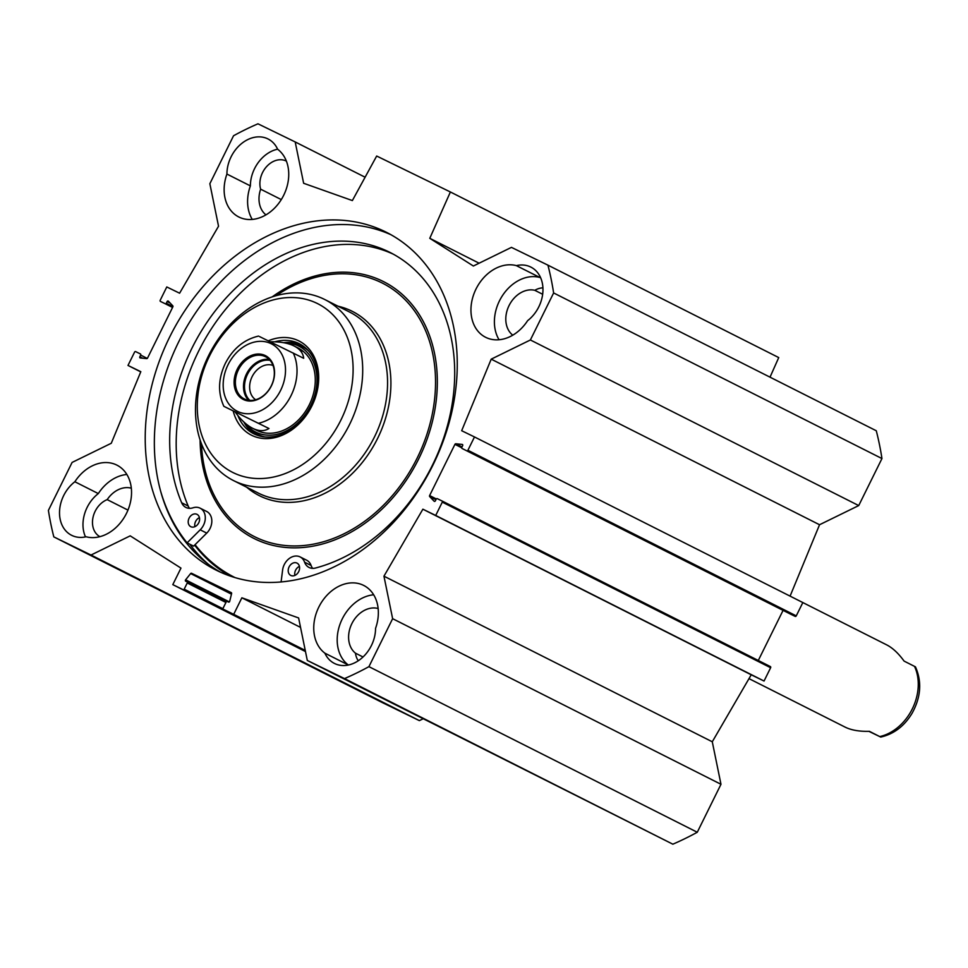 <?xml version="1.0" encoding="UTF-8"?>
<svg xmlns="http://www.w3.org/2000/svg" width="968" height="968" viewBox="0 0 968 968"><rect width="100%" height="100%" fill="white"/><g stroke="black" fill="none" stroke-linecap="round" stroke-linejoin="round"><path stroke-width="1.45" d="M770.02 377.169L778.732 357.579L450.386 191.979L429.78 238.309L473.364 266.018L511.455 247.372L547.936 265.159A310.329 240.149 116.8 0 1 553.623 292.953L530.379 339.974L858.725 505.574L881.957 458.554A310.329 240.149 -63.2 0 0 876.282 430.76L547.936 265.159M858.725 505.574L819.545 524.741L790.082 596.131M474.489 436.955L802.835 602.556L796.253 615.878A0.92 0.714 116.8 0 1 795.2 616.398L790.396 614.051A0.92 0.714 116.8 0 1 790.384 614.051L466.854 450.798A0.92 0.714 -63.2 0 0 467.907 450.277L474.489 436.955L461.675 430.712L491.212 359.152L530.379 339.974M783.076 610.36L758.295 660.479M392.633 618.685L383.945 576.178L422.883 509.192L435.709 515.448L442.291 502.126A0.92 0.714 -63.2 0 0 442.061 500.988L770.395 666.589A0.92 0.714 116.8 0 1 770.625 667.726L764.042 681.048L751.229 674.793L712.279 741.778L720.979 784.286L392.633 618.685L368.929 666.649A311.031 240.693 116.8 0 1 344.511 678.592L307.304 660.454L298.616 617.947L241.867 597.8L233.699 614.329L223.366 609.283A0.92 0.714 116.8 0 1 223.124 608.146L226.185 601.951A0.92 0.714 116.8 0 1 227.238 601.431L228.557 602.072A0.92 0.714 -63.2 0 0 229.694 601.322L231.606 593.541A0.92 0.714 -63.2 0 0 231.292 592.646L191.543 573.274A0.92 0.714 -63.2 0 0 190.636 573.564L185.602 579.832A0.92 0.714 -63.2 0 0 185.687 581.187L187.018 581.828A0.92 0.714 116.8 0 1 187.248 582.966L184.186 589.161A0.92 0.714 116.8 0 1 183.133 589.669L172.8 584.636L180.968 568.107L130.208 535.849L91.028 555.027L53.821 536.889A311.031 240.693 116.8 0 1 48.4 510.39L72.104 462.426L111.284 443.259L140.82 371.688L127.994 365.444L140.735 371.869M307.304 660.454L672.857 844.193A311.031 240.693 -63.2 0 0 697.275 832.25L720.979 784.286M53.821 536.889L382.154 702.49L419.374 720.628L423.04 718.825M226.923 174.058A32.259 24.962 116.8 0 1 240.863 144.159A32.259 24.962 116.8 0 1 268.051 138.968A32.259 24.962 116.8 0 1 277.635 149.241A39.168 30.311 116.8 0 1 282.22 198.029A39.168 30.311 116.8 0 1 238.806 216.977A39.168 30.311 116.8 0 1 226.923 174.058L250.385 185.892A39.168 30.311 -63.2 0 0 252.273 219.433M516.38 265.631A32.259 24.962 116.8 0 1 530.887 267.108A32.259 24.962 116.8 0 1 542.903 291.731A32.259 24.962 116.8 0 1 527.633 320.65A39.168 30.311 116.8 0 1 485.609 337.287A39.168 30.311 116.8 0 1 474.877 291.489A39.168 30.311 116.8 0 1 516.38 265.631L539.841 277.465A39.168 30.311 -63.2 0 0 502.465 295.603A39.168 30.311 -63.2 0 0 499.077 339.756M373.672 594.788A39.168 30.311 -63.2 0 0 340.034 624.142A39.168 30.311 -63.2 0 0 348.311 664.992L324.861 653.158A39.168 30.311 116.8 0 1 320.263 604.371A39.168 30.311 116.8 0 1 363.69 585.422A39.168 30.311 116.8 0 1 375.56 628.341A32.259 24.962 116.8 0 1 361.621 658.24A32.259 24.962 116.8 0 1 334.432 663.431A32.259 24.962 116.8 0 1 324.861 653.158M126.856 474.477A39.168 30.311 -63.2 0 0 98.312 493.583L74.863 481.749A39.168 30.311 116.8 0 1 116.874 465.112A39.168 30.311 116.8 0 1 127.619 510.91A39.168 30.311 116.8 0 1 86.104 536.768A32.259 24.962 116.8 0 1 71.596 535.292A32.259 24.962 116.8 0 1 59.58 510.668A32.259 24.962 116.8 0 1 74.863 481.749M277.61 149.193A32.259 24.962 -63.2 0 0 250.385 185.892M286.383 161.112A20.739 16.045 -63.2 0 0 286.322 161.087A20.739 16.045 -63.2 0 0 266.696 166.496A20.739 16.045 -63.2 0 0 260.634 189.171A25.337 19.614 -63.2 0 0 265.958 214.86M281.289 199.589L260.634 189.171M540.446 277.32A32.259 24.962 -63.2 0 0 539.841 277.465M542.927 287.859A20.739 16.045 -63.2 0 0 534.82 290.315A25.337 19.614 -63.2 0 0 509.035 305.622A25.337 19.614 -63.2 0 0 512.774 335.182M542.661 294.272L534.82 290.315M378.125 608.521A25.337 19.614 -63.2 0 0 352.025 623.319A25.337 19.614 -63.2 0 0 355.474 653.182A20.739 16.045 -63.2 0 0 358.281 660.769M363.012 656.982L355.474 653.182M98.312 493.583A32.259 24.962 -63.2 0 0 85.499 536.901M131.321 488.199A25.337 19.614 -63.2 0 0 107.194 499.621A20.739 16.045 -63.2 0 0 92.928 517.819A20.739 16.045 -63.2 0 0 99.898 536.659M127.957 510.1L107.194 499.621M189.825 544.234A190.89 147.717 -63.2 0 0 208.422 564.32M390.927 234.716A189.159 146.374 -63.2 0 0 179.673 339.889A189.159 146.374 -63.2 0 0 220.68 572.282M217.437 570.769A189.159 146.374 116.8 0 1 216.058 570.091A189.159 146.374 116.8 0 1 170.549 335.279A189.159 146.374 116.8 0 1 386.426 232.308A189.159 146.374 116.8 0 1 432.381 466.225A189.159 146.374 116.8 0 1 217.437 570.769M127.994 365.444L134.576 352.122A0.92 0.714 -63.2 0 1 135.629 351.602L140.445 353.949A0.92 0.714 -63.2 0 0 140.433 353.949A0.92 0.714 -63.2 0 1 140.662 355.087L139.828 356.781A0.92 0.714 116.8 0 0 140.251 357.966L146.7 358.62A0.92 0.714 116.8 0 0 147.547 358.051L172.861 306.844A0.92 0.714 116.8 0 0 172.788 305.815L168.335 301.157A0.92 0.714 116.8 0 0 167.125 301.556L166.29 303.25A0.92 0.714 -63.2 0 1 165.238 303.758L160.422 301.411A0.92 0.714 -63.2 0 0 160.434 301.411A0.92 0.714 -63.2 0 1 160.204 300.274L166.786 286.952L179.6 293.207L218.538 226.222L209.85 183.714L233.554 135.75A311.031 240.693 116.8 0 1 257.972 123.807L295.192 141.945L303.637 183.279L352.364 200.57L376.673 156.029L450.386 191.979M770.407 666.589L442.061 500.988A0.92 0.714 -63.2 0 0 442.049 500.988L437.246 498.641A0.92 0.714 -63.2 0 0 436.193 499.161L435.358 500.843A0.92 0.714 116.8 0 1 434.148 501.243L429.695 496.584A0.92 0.714 116.8 0 1 429.623 495.555L454.936 444.348A0.92 0.714 116.8 0 1 455.795 443.78L462.232 444.433A0.92 0.714 116.8 0 1 462.656 445.619L461.821 447.313A0.92 0.714 -63.2 0 0 462.051 448.45L790.384 614.051M435.709 515.448L764.042 681.048M422.883 509.192L751.229 674.793M383.945 576.178L712.279 741.778M491.212 359.152L819.545 524.741M697.275 832.25L368.929 666.649M365.118 177.217L295.192 141.945M479.124 263.199L429.78 238.309M881.957 458.554L553.623 292.953M672.857 844.193L344.511 678.592M300.54 627.397L241.867 597.8M305.247 650.411L233.699 614.329M305.477 651.561L172.8 584.636M419.374 720.628L91.028 555.027M224.794 406.79L268.983 428.509L223.85 406.306C217.703 392.742 218.211 378.415 225.375 363.303C233.058 348.553 244.118 339.478 258.553 336.077M268.983 428.509C264.264 431.413 258.807 431.341 252.612 428.279C246.634 425.206 240.838 419.797 235.212 412.041M270.411 341.813C280.163 341.607 288.065 343.011 294.115 345.999C299.923 348.988 303.117 353.078 303.686 358.281L259.497 336.561M244.396 398.973A23.619 18.271 116.8 0 1 244.226 398.889A23.619 18.271 116.8 0 1 238.539 369.57A23.619 18.271 116.8 0 1 265.498 356.72A23.619 18.271 116.8 0 1 271.234 385.929A23.619 18.271 116.8 0 1 244.396 398.973M243.464 399.542A24.539 18.985 -63.2 0 0 274.549 373.745A24.539 18.985 -63.2 0 0 244.989 359.334A24.539 18.985 -63.2 0 0 243.464 399.542M270.072 360.362A22.99 17.787 -63.2 0 0 247.578 374.132A22.99 17.787 -63.2 0 0 249.877 400.413M255.685 399.748A19.299 14.931 116.8 0 1 252.212 376.467A19.299 14.931 116.8 0 1 273 365.432M298.701 571.604A6.909 5.348 116.8 0 1 290.787 575.44A6.909 5.348 116.8 0 1 289.117 566.861A6.909 5.348 116.8 0 1 297.007 563.098A6.909 5.348 116.8 0 1 298.701 571.604M299.427 566.389A6.909 5.348 -63.2 0 0 294.877 575.415M198.706 522.865A6.909 5.348 116.8 0 1 190.793 526.689A6.909 5.348 116.8 0 1 189.123 518.11A6.909 5.348 116.8 0 1 197.012 514.347A6.909 5.348 116.8 0 1 198.706 522.865M199.432 517.65A6.909 5.348 -63.2 0 0 194.883 526.677M393.226 254.136A172.8 133.717 -63.2 0 0 225.072 309.978A172.8 133.717 -63.2 0 0 188.179 506.046A13.818 10.696 -63.2 0 0 189.51 508.321M281.083 581.974L282.62 569.995A13.818 10.696 116.8 0 1 300.128 556.927A13.818 10.696 116.8 0 1 304.581 562.19A13.818 10.696 -63.2 0 0 309.034 567.454A13.818 10.696 -63.2 0 0 315.52 568.022A172.8 133.717 -63.2 0 0 449.261 418.563A172.8 133.717 -63.2 0 0 390.007 252.43A172.8 133.717 -63.2 0 0 220.038 304.896A172.8 133.717 -63.2 0 0 181.669 502.767A13.818 10.696 -63.2 0 0 185.88 507.426A13.818 10.696 -63.2 0 0 193.007 507.801A13.818 10.696 116.8 0 1 200.122 508.176A13.818 10.696 116.8 0 1 200.207 529.823L187.09 542.854A196.988 152.436 116.8 0 1 160.918 492.167M200.122 508.176L206.644 511.455A13.818 10.696 116.8 0 1 206.728 533.114L193.612 546.134L187.09 542.854M300.128 556.927L306.638 560.206A13.818 10.696 116.8 0 1 311.091 565.469A13.818 10.696 -63.2 0 0 312.664 568.361M301.133 344.717A50.457 39.047 -63.2 0 0 283.697 342.708M243.851 421.988A50.457 39.047 -63.2 0 0 255.758 434.68M245.255 423.246A48.061 37.195 -63.2 0 0 246.598 424.916A48.061 37.195 -63.2 0 0 256.036 432.224A48.061 37.195 -63.2 0 0 313.559 398.84A48.061 37.195 -63.2 0 0 287.823 343.156A48.061 37.195 -63.2 0 0 285.524 343.071M256.859 430.421A46.077 35.659 -63.2 0 0 309.845 403.656A46.077 35.659 -63.2 0 0 295.99 347.04M303.069 351.251A46.077 35.659 -63.2 0 0 300.37 350.694M194.604 545.141A188.228 145.66 -63.2 0 0 194.979 545.613A188.228 145.66 -63.2 0 0 230.13 576.033M235.115 577.63A187.308 144.946 116.8 0 1 195.064 544.694M349.605 424.407A101.374 78.444 -63.2 0 0 324.74 299.511A101.374 78.444 -63.2 0 0 209.052 354.699A101.374 78.444 -63.2 0 0 233.445 480.539A101.374 78.444 -63.2 0 0 349.605 424.407M340.893 420.088A94.465 73.096 -63.2 0 0 278.578 298.701A94.465 73.096 -63.2 0 0 206.087 445.377A94.465 73.096 -63.2 0 0 340.893 420.088M233.203 411.037A52.756 40.825 -63.2 0 0 268.656 438.552A52.756 40.825 -63.2 0 0 311.89 405.943A52.756 40.825 -63.2 0 0 311.563 352.267A52.756 40.825 -63.2 0 0 268.33 340.796M237.886 415.55A50.457 39.047 -63.2 0 0 253.761 433.761A50.457 39.047 -63.2 0 0 311.587 405.822A50.457 39.047 -63.2 0 0 299.209 343.664A50.457 39.047 -63.2 0 0 274.767 341.825M748.99 678.629L845.185 727.149C851.344 730.187 859.415 731.578 869.373 731.324L880.735 737.071L868.889 731.336M880.735 737.071C893.875 734.071 904.342 726.109 912.122 713.198C920.943 697.178 922.044 681.726 915.45 666.843L904.088 661.096C898.461 653.352 892.665 647.931 886.688 644.87L802.835 602.568M231.618 593.481L191.543 573.274M139.828 356.781L142.683 358.221M140.662 355.087L147.269 358.414M165.238 303.758L172.558 307.449M166.29 303.25L172.957 306.602M167.125 301.556L170.199 303.093M454.936 444.348L461.7 447.76M429.623 495.555L436.326 498.944M429.695 496.584L435.915 499.718M442.291 502.126L770.625 667.726M467.907 450.277L796.253 615.878M466.854 450.798L795.2 616.398M455.795 443.78L462.014 446.913M305.283 650.605L223.366 609.283L305.283 650.605M231.449 594.158L190.636 573.564M229.356 601.902L185.602 579.832M226.379 601.673L187.03 581.828L226.379 601.673M225.931 602.471L187.248 582.966M223.015 608.751L184.186 589.161M305.44 651.355L183.133 589.669M253.955 413.082A37.788 29.234 -63.2 0 0 280.623 390.358A37.788 29.234 -63.2 0 0 265.958 341.885A37.788 29.234 -63.2 0 0 223.777 377.847A37.788 29.234 -63.2 0 0 253.955 413.082M258.565 423.246A46.077 35.659 -63.2 0 0 291.078 395.537A46.077 35.659 -63.2 0 0 293.268 353.03M269.213 359.43A23.619 18.271 -63.2 0 0 246.646 373.66A23.619 18.271 -63.2 0 0 248.607 400.28M188.179 506.046L181.669 502.767M206.728 533.114L200.207 529.823M311.091 565.469L304.581 562.19M302.452 345.564A50.227 38.865 -63.2 0 0 284.362 342.829M244.335 422.435A50.227 38.865 -63.2 0 0 257.222 435.249M246.598 424.916L248.473 427.094A49.223 38.091 -63.2 0 0 258.141 434.584A49.223 38.091 -63.2 0 0 264.954 436.943M308.417 350.779A49.223 38.091 -63.2 0 0 290.702 343.374L287.823 343.156M200.086 439.883A143.833 111.308 -63.2 0 0 286.25 547.513A143.833 111.308 -63.2 0 0 418.757 458.784A143.833 111.308 -63.2 0 0 409.186 301.278A143.833 111.308 -63.2 0 0 272.226 296.861M201.441 443.695A141.993 109.88 -63.2 0 0 288.246 545.746A141.993 109.88 -63.2 0 0 417.196 458.009A141.993 109.88 -63.2 0 0 408.98 303.916A141.993 109.88 -63.2 0 0 276.098 295.688M246.695 487.231A103.213 79.872 -63.2 0 0 377.568 438.48A103.213 79.872 -63.2 0 0 338.001 306.203M233.445 480.539L258.311 493.087A101.374 78.444 -63.2 0 0 374.471 436.943A101.374 78.444 -63.2 0 0 349.605 312.059L324.74 299.511M914.506 666.359A46.077 35.659 116.8 0 1 879.803 736.575M298.023 347.972L294.115 345.999M256.52 430.252L252.612 428.279"/></g></svg>
